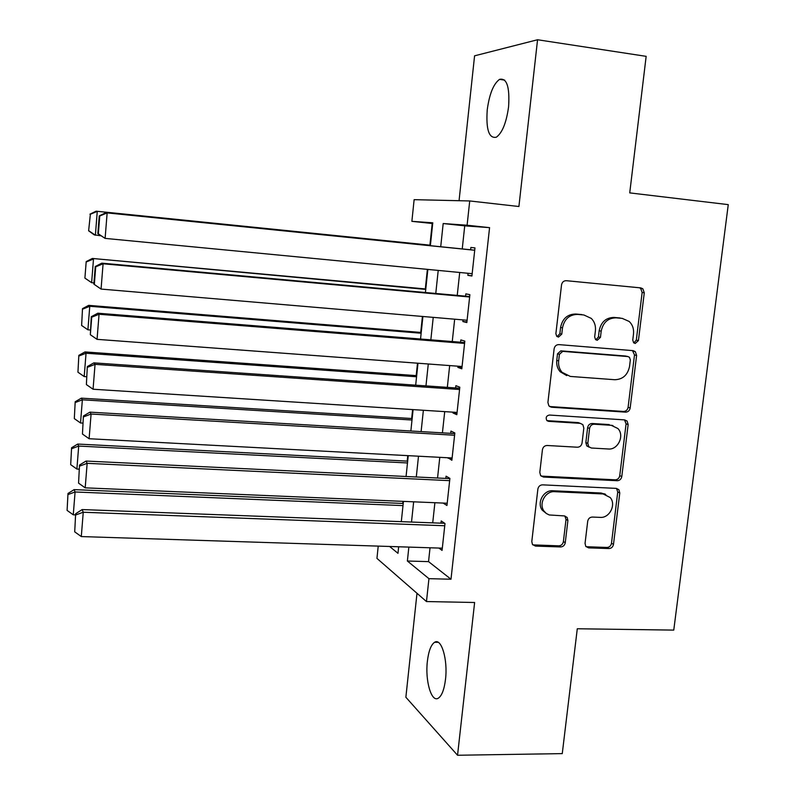 <?xml version="1.0" encoding="UTF-8"?>
<svg xmlns="http://www.w3.org/2000/svg" width="795" height="795" viewBox="0 0 795 795"><rect width="100%" height="100%" fill="white"/><g stroke="black" fill="none" stroke-linecap="round" stroke-linejoin="round"><path stroke-width="1.19" d="M635.215 343.47L638.425 340.578L644.278 292.798L642.797 288.744L640.77 287.889L566.279 280.695C563.695 280.724 562.105 282.126 561.528 284.888L555.884 333.652L556.689 336.235L558.458 337.1L561.767 334.148L562.492 327.868C564.351 319.063 569.389 314.582 577.607 314.413L583.858 314.969L591.311 318.417C594.511 321.697 595.872 325.781 595.415 330.67L594.67 336.901L595.534 339.545L597.184 340.31L600.454 337.388L601.189 331.167C603.047 322.452 608.006 318 616.085 317.831L622.227 318.378L629.213 321.478C632.562 324.738 633.993 328.892 633.506 333.93L632.76 340.101L633.655 342.774L635.215 343.47M633.863 342.953L636.318 340.101L642.141 292.471L640.661 288.436L639.468 287.76M557.126 336.623L559.859 333.691L560.584 327.431L562.492 327.868M595.853 339.813L598.436 336.931L599.172 330.73L601.189 331.167M445.508 679.327C447.973 659.472 441.285 637.56 434.607 642.281C431.019 644.735 428.614 651.065 427.382 661.271C424.997 680.49 431.367 702.8 438.303 698.189C441.841 695.824 444.236 689.533 445.508 679.327M508.591 106.788C509.843 86.854 506.822 77.711 499.518 79.381C493.447 83.902 489.352 94.088 487.226 109.949C485.924 129.615 488.965 138.708 496.328 137.207C502.271 132.914 506.365 122.768 508.591 106.788M585.05 543.373L585.786 546.374L588.588 547.874L608.95 548.55C611.415 548.371 612.925 546.97 613.492 544.346L619.782 492.95L618.888 489.69L616.294 488.388L542.558 484.851C540.004 485 538.434 486.421 537.867 489.114L531.795 541.534L532.441 544.416L535.442 546.095L560.644 546.94C563.158 546.761 564.698 545.34 565.265 542.687L567.898 520.486L567.153 517.436L564.311 515.915L549.246 514.961L546.344 513.49L544.048 511.135C538.374 503.831 545.45 490.813 554.612 491.688L603.137 493.943L610.212 497.541C616.433 504.537 609.586 518.221 600.295 517.376L592.295 517.058C589.801 517.217 588.27 518.628 587.704 521.272L585.05 543.373M430.035 547.785L428.545 561.628L450.994 579.227L428.942 578.671L426.468 601.547L376.949 558.388L378.221 546.115M432.689 223.544L411.88 221.338L414.125 199.664L469.716 200.956L518.906 206.511L537.559 39.75L646.156 56.346L629.729 192.887L728.26 204.633L673.763 630.107L577.289 628.756L562.264 753.61L457.542 755.25L474.625 602.501L426.468 601.547M469.716 200.956L467.102 225.233L443.183 223.544L440.718 246.738M450.994 579.227L489.571 227.638L467.102 225.233M625.605 412.138C628.08 412.029 629.61 410.647 630.177 407.974L636.606 355.454L635.344 351.668L633.108 350.655L558.855 344.613C556.271 344.682 554.691 346.093 554.125 348.836L547.914 402.429L548.858 405.828L551.581 407.229L625.605 412.138L623.538 411.452C626.013 411.353 627.533 409.962 628.1 407.298L634.499 354.938L632.482 350.605M628.149 424.58L621.789 476.533C621.223 479.176 619.702 480.568 617.228 480.717L543.462 477.05L540.59 475.49L539.805 472.369L542.429 449.741C543.005 447.029 544.565 445.617 547.129 445.488L577.409 447.217C579.933 447.098 581.483 445.687 582.049 443.004L583.828 428.068L582.864 424.659L580.241 423.338L548.669 421.35L546.741 420.346C545.519 417.474 546.404 415.706 549.405 415.04L624.651 419.889L627.086 421.062L628.149 424.58L626.082 423.854L619.752 475.649L621.789 476.533M416.997 593.289L405.867 697.245L457.542 755.25M537.559 39.75L474.575 55.829L459.063 200.708M468.076 273.281L467.858 275.338L471.912 276.014L474.973 247.911L470.878 247.454L470.63 249.779M463.028 319.918L462.849 321.538L466.844 322.581L469.885 294.687L465.85 293.862L465.602 296.167M458 366.207L457.87 367.409L461.816 368.81L464.827 341.115L460.852 339.932L460.603 342.228M453.021 412.158L452.931 412.953L456.827 414.702L459.818 387.205L455.893 385.674L455.644 387.95M448.072 457.781L451.868 460.265L454.839 432.967L450.964 431.079L450.725 433.345M443.163 503.076L446.949 505.501L449.9 478.401L446.075 476.175L445.836 478.421M489.571 227.638L464.727 225.85L462.243 248.924M459.709 272.476L457.234 295.412M454.67 319.202L452.256 341.562M449.672 365.581L447.327 387.374M444.713 411.631L442.418 432.858M439.784 457.344L437.548 478.014M434.895 502.718L432.719 522.862M438.89 548.063L442.07 550.408L444.991 523.507L441.225 520.944L440.986 523.17M432.202 223.504L429.916 245.158M427.372 269.376L425.315 288.943M422.423 316.45L420.734 332.429M417.504 363.186L416.192 375.618M412.615 409.584L411.681 418.518M407.775 455.644L407.199 461.12M402.966 501.367L402.747 503.444M408.859 547.099L407.378 561.022L428.942 578.671M438.214 270.419L435.769 293.464M433.225 317.374L430.84 339.843M428.286 363.991L425.961 385.893M423.377 410.27L421.111 431.606M418.498 456.211L416.292 476.99M413.658 501.814L411.512 522.057M430.363 245.685L432.768 222.809L411.88 221.338M389.63 546.483L397.977 553.32L398.663 546.771M401.306 521.669L403.443 501.387M406.066 476.493L408.252 455.664M410.856 430.999L413.102 409.614M415.676 385.178L417.991 363.226M420.535 339.018L422.91 316.499M425.424 292.52L427.859 269.416M464.727 225.85L443.183 223.544M428.545 561.628L407.378 561.022M467.858 275.338L471.942 275.726M462.849 321.538L466.923 321.886M457.87 367.409L461.935 367.717M452.931 412.953L456.986 413.211M448.032 458.178L452.077 458.387M599.172 330.73C601.02 322.035 605.969 317.603 614.028 317.434L620.15 317.98M560.584 327.431C562.423 318.656 567.451 314.184 575.65 314.025L581.88 314.582M549.633 406.543L623.538 411.452M630.336 359.916L629.471 357.293L627.881 356.558L562.721 351.36L559.422 354.312L558.656 360.91C558.219 365.352 559.362 369.148 562.065 372.318L570.323 376.433L614.803 379.722C622.803 379.444 627.712 375.002 629.551 366.396L630.336 359.916M626.609 356.24L627.881 356.558M566.736 375.608L560.157 371.742C557.464 368.582 556.331 364.796 556.758 360.373L557.514 353.795L560.813 350.853L625.804 356.041M541.137 476.096L615.201 479.822C617.665 479.683 619.186 478.292 619.752 475.649M580.29 423.347L578.303 422.612L547.02 420.644M608.374 448.996C618.013 450.04 624.8 435.471 617.904 428.535L611.246 425.295L594.213 424.222C591.699 424.331 590.148 425.732 589.582 428.425L587.803 443.342L588.727 446.681L591.361 448.022L608.374 448.996M612.885 425.534L611.246 425.295M589.264 447.207L586.77 445.886L585.845 442.557L587.614 427.68C588.181 425.007 589.721 423.606 592.235 423.497L609.218 424.57M626.082 423.854L624.502 419.879M605.75 494.42L601.149 493.009L603.137 493.943M546.553 513.649L542.22 510.142C536.555 502.847 543.611 489.879 552.754 490.753L601.149 493.009M532.789 544.873L558.776 545.837C561.29 545.658 562.83 544.247 563.387 541.604L566.01 519.473L564.877 515.985M586.054 546.712L606.963 547.457C609.417 547.278 610.928 545.887 611.484 543.273L617.745 492.026L616.513 488.398M430.413 245.208L96.125 211.192L430.403 245.267M100.736 235.747L94.247 234.863L88.623 230.808L90.362 214.262L88.623 230.808M90.362 214.262L97.268 211.371L95.38 235.231L89.05 230.948M89.924 214.183L96.125 211.192M472.17 273.679L105.109 238.391L97.845 233.66L98.341 233.81L99.753 215.992L99.256 215.892L97.845 233.66M474.724 250.196L105.834 212.702L107.146 212.901L105.109 238.391L98.341 233.81M474.714 250.256L107.146 212.901L99.753 215.992M105.834 212.702L99.256 215.892M425.802 288.983L92.389 258.454L425.762 289.4M93.949 282.891L91.624 282.692L84.906 278.101L86.198 261.585L84.906 278.101M86.625 261.823L93.502 259.001L91.624 282.692L85.323 278.379M86.198 261.585L92.389 258.454M421.221 332.469L88.682 305.359L89.765 306.284L421.141 333.234M90.213 329.975L87.907 329.796L81.627 325.473L82.501 308.649L81.627 325.473M82.918 309.026L89.765 306.284L87.907 329.796M82.501 308.649L88.682 305.359M416.679 375.647L85.005 351.927L86.049 353.219L416.56 376.77M86.506 376.711L84.2 376.562L77.95 372.209L78.834 355.365L77.95 372.209M79.232 355.892L86.049 353.219L84.2 376.562M78.834 355.365L85.005 351.927M412.168 418.548L81.348 398.156L82.362 399.805L412.009 420.008M82.829 423.109L80.534 422.98L74.313 418.607L75.197 401.733L74.313 418.607M75.585 402.409L82.362 399.805L80.534 422.98M75.197 401.733L81.348 398.156M467.102 320.256L101.064 289.072L93.85 284.143L94.327 284.461L95.728 266.782L95.241 266.514L93.85 284.143M469.676 296.535L101.81 263.155L103.082 263.781L101.064 289.072L94.327 284.461M469.626 297.012L103.082 263.781L95.728 266.782M101.81 263.155L95.241 266.514M462.074 366.505L97.05 339.346L99.057 314.264L97.825 313.2L91.256 316.738L90.342 334.715L91.733 317.175L91.256 316.738M464.678 342.546L97.825 313.2M464.578 343.42L99.057 314.264L91.733 317.175M90.342 334.715L97.05 339.346M457.075 412.416L93.065 389.232L95.052 364.339L93.86 362.868L87.311 366.575L86.387 384.581L87.311 366.575M459.709 388.228L93.86 362.868M459.57 389.5L95.052 364.339L87.768 367.171M86.387 384.581L93.065 389.232M452.116 457.99L89.11 438.731L91.087 414.026L89.934 412.148L83.395 416.014L82.461 434.05L83.395 416.014M454.77 433.583L89.934 412.148M454.591 435.243L91.087 414.026L83.833 416.779M82.461 434.05L89.11 438.731M407.676 461.15L77.731 444.057L78.705 446.065L407.487 462.958M79.182 469.169L76.886 469.06L70.685 464.668L71.58 447.774L70.685 464.668M71.957 448.589L78.705 446.065L76.886 469.06M71.58 447.774L77.731 444.057M447.197 503.245L85.194 487.842L87.152 463.326L86.029 461.05L79.5 465.075L78.566 483.141L79.5 465.075M449.881 478.61L86.029 461.05M449.652 480.657L87.152 463.326L79.927 465.999M604.826 493.914L602.431 493.606M78.566 483.141L85.194 487.842M403.224 503.464L74.134 489.621L75.078 491.976L402.995 505.61M75.555 514.892L73.269 514.802L67.098 510.4L67.992 493.476L67.098 510.4M68.35 494.43L75.078 491.976L73.269 514.802M67.992 493.476L74.134 489.621M442.308 548.172L81.299 536.565L83.246 512.248L82.163 509.565L75.644 513.759L74.71 531.845L75.644 513.759M444.713 523.309L82.163 509.565M444.753 525.753L83.246 512.248L76.052 514.842M74.71 531.845L81.299 536.565M636.318 340.101L638.425 340.578M559.859 333.691L561.767 334.148M598.436 336.931L600.454 337.388M614.028 317.434L616.085 317.831M575.65 314.025L577.607 314.413M642.141 292.471L644.278 292.798M549.713 406.543L551.581 407.229M634.499 354.938L636.606 355.454M628.1 407.298L630.177 407.974M560.813 350.853L562.721 351.36M557.514 353.795L559.422 354.312M556.758 360.373L558.656 360.91M615.201 479.822L617.228 480.717M541.634 476.155L543.462 477.05M578.303 422.612L580.241 423.338M547.159 420.764L548.669 421.35M592.235 423.497L594.213 424.222M587.614 427.68L589.582 428.425M585.845 442.557L587.803 443.342M552.754 490.753L554.612 491.688M566.01 519.473L567.898 520.486M563.387 541.604L565.265 542.687M558.776 545.837L560.644 546.94M533.644 544.992L535.442 546.095M617.745 492.026L619.782 492.95M611.484 543.273L613.492 544.346M606.963 547.457L608.95 548.55M586.65 546.771L588.588 547.874M434.607 642.281L438.204 642.32M499.518 79.381L504.656 80.106M640.661 288.436L642.797 288.744M633.247 351.161L635.344 351.668M560.157 371.742L562.065 372.318M586.77 445.886L588.727 446.681M625.029 420.346L627.086 421.062M542.22 510.142L544.048 511.135M565.265 516.422L567.153 517.436M616.86 488.776L618.888 489.69"/></g></svg>
